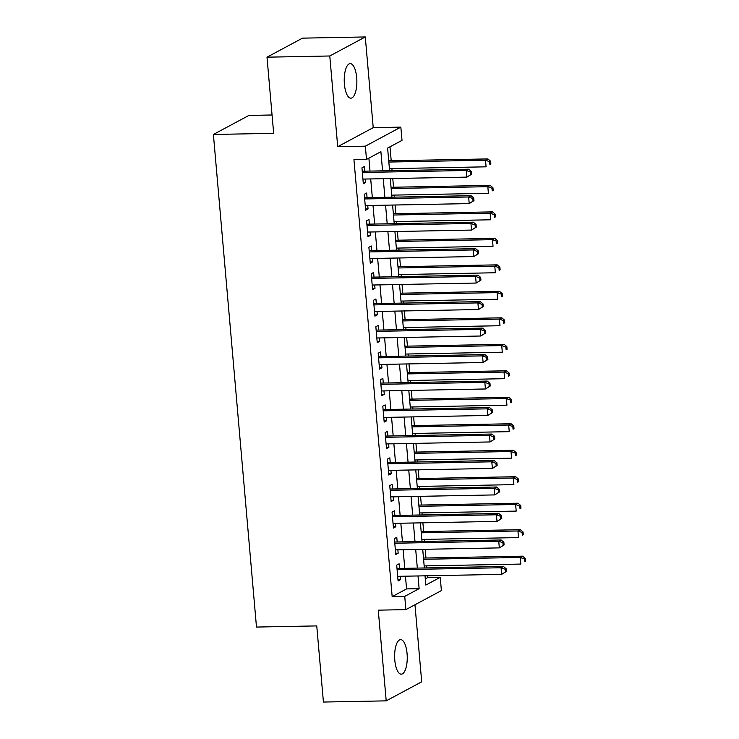 <?xml version="1.0" encoding="UTF-8"?>
<svg xmlns="http://www.w3.org/2000/svg" width="739" height="739" viewBox="0 0 739 739"><rect width="100%" height="100%" fill="white"/><g stroke="black" fill="none" stroke-linecap="round" stroke-linejoin="round"><path stroke-width="1.11" d="M407.078 653.618A17.265 6.309 88.9 0 0 400.612 639.641A17.265 6.309 88.9 0 0 394.802 660.204A17.265 6.309 88.9 0 0 401.268 674.171A17.265 6.309 88.9 0 0 407.078 653.618M356.688 77.604A17.265 6.309 88.9 0 0 350.221 63.628A17.265 6.309 88.9 0 0 344.402 84.191A17.265 6.309 88.9 0 0 350.877 98.167A17.265 6.309 88.9 0 0 356.688 77.604M425.294 578.859L427.678 577.584L440.232 577.344L441.395 590.59L405.887 609.629L404.732 596.382L419.124 588.669L418.006 575.958M272.054 114.988L248.895 115.432L213.395 134.47L256.488 627.06L316.754 625.915L323.423 702.05L386.201 700.858L421.701 681.82L414.967 604.761M213.395 134.47L273.661 133.325L267.001 57.18L302.51 38.142L365.288 36.95L329.779 55.988L337.714 146.691L365.343 146.165L400.843 127.126L402.007 140.373L387.606 148.086L389.592 170.709M337.714 146.691L373.223 127.653L365.288 36.95M373.223 127.653L400.843 127.126M427.678 577.584L427.521 575.773M426.828 567.912L426.652 565.862M425.969 558L425.202 549.289M424.519 541.428L424.334 539.378M423.65 531.526L422.884 522.806M422.2 514.944L422.015 512.894M421.332 505.042L420.565 496.322M419.881 488.461L419.706 486.41M419.013 478.558L418.256 469.838M417.563 461.977L417.387 459.935M416.694 452.074L415.937 443.354M415.244 435.502L415.069 433.451M414.376 425.59L413.618 416.87M412.925 409.018L412.75 406.967M412.066 399.106L411.3 390.395M410.616 382.534L410.431 380.483M409.748 372.622L408.981 363.911M408.297 356.05L408.113 353.999M407.429 346.138L406.662 337.427M405.979 329.566L405.803 327.516M405.111 319.654L404.353 310.943M403.66 303.082L403.485 301.032M402.792 293.171L402.034 284.46M401.342 276.598L401.166 274.548M400.483 266.687L399.716 257.976M399.032 250.115L398.848 248.064M398.164 240.203L397.397 231.492M396.714 223.631L396.529 221.58M395.845 213.719L395.079 205.008M394.395 197.147L394.21 195.096M393.527 187.235L392.769 178.524M392.076 170.663L391.901 168.612M391.208 160.751L389.989 146.812M267.001 57.18L329.779 55.988M399.503 568.43L399.097 563.802L396.695 565.086L398.09 580.974L400.483 579.69L400.187 576.291M397.185 541.955L396.778 537.318L394.377 538.602L395.771 554.49L398.164 553.206L397.868 549.807M394.866 515.471L394.46 510.834L392.058 512.118L393.453 528.006L395.855 526.722L395.559 523.323M392.548 488.987L392.141 484.35L389.749 485.634L391.134 501.522L393.536 500.238L393.24 496.839M390.229 462.503L389.832 457.866L387.43 459.15L388.816 475.038L391.217 473.754L390.922 470.364M387.92 436.019L387.513 431.382L385.111 432.666L386.497 448.555L388.899 447.271L388.603 443.88M385.601 409.535L385.195 404.898L382.793 406.182L384.188 422.08L386.58 420.787L386.285 417.396M383.282 383.051L382.876 378.414L380.474 379.698L381.869 395.596L384.271 394.303L383.966 390.913M380.964 356.567L380.557 351.93L378.165 353.224L379.55 369.112L381.952 367.819L381.657 364.429M378.645 330.084L378.239 325.446L375.846 326.74L377.232 342.628L379.634 341.335L379.338 337.945M376.327 303.6L375.929 298.962L373.528 300.256L374.913 316.144L377.315 314.86L377.019 311.461M374.017 277.116L373.611 272.479L371.209 273.772L372.604 289.66L374.996 288.376L374.701 284.977M371.699 250.632L371.292 246.004L368.89 247.288L370.285 263.176L372.678 261.892L372.382 258.493M369.38 224.148L368.973 219.52L366.572 220.804L367.967 236.692L370.368 235.408L370.063 232.009M367.061 197.664L366.655 193.036L364.262 194.32L365.648 210.209L368.05 208.925L367.754 205.525M382.571 170.848L380.89 151.689L366.498 159.412L353.944 159.652L392.169 596.622L406.57 588.909L405.452 576.189M404.769 568.337L403.134 549.714M402.45 541.853L400.824 523.23M400.132 515.369L398.506 496.747M397.813 488.885L396.187 470.263M395.494 462.402L393.869 443.779M393.185 435.918L391.55 417.295M390.866 409.434L389.231 390.811M388.548 382.95L386.922 364.327M386.229 356.466L384.603 337.843M383.911 329.982L382.285 311.359M381.601 303.498L379.966 284.875M379.283 277.014L377.647 258.391M376.964 250.53L375.329 231.907M374.645 224.046L373.019 205.424M372.327 197.572L370.701 178.94M370.008 171.088L368.881 158.137M364.743 171.18L364.336 166.552L361.944 167.836L363.329 183.725L365.731 182.441L365.435 179.041M405.887 609.629L378.266 610.155L386.201 700.858M392.169 596.622L404.732 596.382M366.498 159.412L365.343 146.165M425.027 575.82L425.84 585.066L440.232 577.344M390.275 178.57L391.901 197.193M392.594 205.054L394.22 223.677M394.912 231.538L396.538 250.161M397.231 258.022L398.857 276.645M399.54 284.506L401.175 303.129M401.859 310.99L403.494 329.612M404.178 337.474L405.803 356.096M406.496 363.957L408.122 382.58M408.815 390.441L410.441 409.064M411.133 416.925L412.759 435.548M413.443 443.409L415.078 462.032M415.761 469.884L417.396 488.516M418.08 496.368L419.706 514.991M420.399 522.852L422.024 541.475M422.717 549.336L424.343 567.958M417.323 568.097L415.697 549.474M415.004 541.613L413.378 522.99M412.685 515.129L411.06 496.506M410.376 488.645L408.741 470.022M408.057 462.161L406.422 443.539M405.739 435.677L404.104 417.055M403.42 409.194L401.794 390.571M401.101 382.71L399.476 364.087M398.783 356.226L397.157 337.603M396.473 329.742L394.838 311.119M394.155 303.258L392.52 284.635M391.836 276.783L390.21 258.151M389.518 250.299L387.892 231.667M387.199 223.815L385.573 205.193M384.88 197.331L383.255 178.709M406.57 588.909L419.124 588.669M363.228 182.487L365.731 182.441M365.537 208.971L368.05 208.925M367.856 235.455L370.368 235.408M370.174 261.939L372.678 261.892M372.493 288.422L374.996 288.376M374.812 314.906L377.315 314.86M377.121 341.39L379.634 341.335M379.44 367.874L381.952 367.819M381.758 394.358L384.271 394.303M384.077 420.833L386.58 420.787M386.395 447.317L388.899 447.271M388.714 473.801L391.217 473.754M391.023 500.285L393.536 500.238M393.342 526.768L395.855 526.722M395.661 553.252L398.164 553.206M397.979 579.736L400.483 579.69M471.658 174.164L471.427 171.522L470.466 172.03L470.697 174.681L471.658 174.164L466.891 177.12L362.923 179.087M470.697 174.681L466.891 177.12L466.309 170.497L468.711 169.213L362.738 171.226A2.697 2.466 -118.2 0 1 362.23 171.18M362.35 172.473L466.309 170.497L470.466 172.03M471.427 171.522L468.711 169.213M389.407 168.658L486.086 166.829L485.505 160.206L487.906 158.922L388.723 160.806M489.661 161.739L489.892 164.391L490.853 163.873L490.622 161.231L489.661 161.739L485.505 160.206L388.834 162.044M490.853 163.873L489.892 164.391M487.906 158.922L490.622 161.231M473.976 200.648L473.745 198.006L472.784 198.514L473.015 201.165L473.976 200.648L469.21 203.594L365.242 205.571M473.015 201.165L469.21 203.594L468.628 196.98L471.029 195.687L365.057 197.71A2.697 2.466 -118.2 0 1 364.549 197.664M364.66 198.957L468.628 196.98L472.784 198.514M473.745 198.006L471.029 195.687M476.295 227.132L476.064 224.49L475.103 224.998L475.334 227.649L476.295 227.132L471.528 230.078L367.56 232.055M475.334 227.649L471.528 230.078L470.946 223.464L473.348 222.171L367.375 224.185A2.697 2.466 -118.2 0 1 366.867 224.148M366.978 225.441L470.946 223.464L475.103 224.998M476.064 224.49L473.348 222.171M478.613 253.616L478.382 250.964L477.422 251.482L477.653 254.133L478.613 253.616L473.838 256.562L369.879 258.539M477.653 254.133L473.838 256.562L473.265 249.948L475.657 248.655L369.685 250.669A2.697 2.466 -118.2 0 1 369.186 250.632M369.297 251.925L473.265 249.948L477.422 251.482M478.382 250.964L475.657 248.655M480.932 280.099L480.692 277.448L479.74 277.966L479.971 280.617L480.932 280.099L476.156 283.046L372.197 285.023M479.971 280.617L476.156 283.046L475.574 276.432L477.976 275.139L372.003 277.153A2.697 2.466 -118.2 0 1 371.505 277.116M371.615 278.4L475.574 276.432L479.74 277.966M480.692 277.448L477.976 275.139M391.725 195.142L488.396 193.304L487.823 186.69L490.216 185.397L391.042 187.281M491.98 188.223L492.211 190.874L493.172 190.357L492.941 187.715L491.98 188.223L487.823 186.69L391.143 188.528M493.172 190.357L492.211 190.874M490.216 185.397L492.941 187.715M394.044 221.626L490.714 219.788L490.133 213.174L492.534 211.881L393.351 213.765M494.299 214.707L494.53 217.358L495.49 216.841L495.259 214.19L494.299 214.707L490.133 213.174L393.462 215.012M495.49 216.841L494.53 217.358M492.534 211.881L495.259 214.19M396.363 248.11L493.033 246.272L492.451 239.658L494.853 238.364L395.67 240.249M496.608 241.191L496.848 243.842L497.8 243.325L497.569 240.674L496.608 241.191L492.451 239.658L395.781 241.487M497.8 243.325L496.848 243.842M494.853 238.364L497.569 240.674M398.681 274.594L495.352 272.756L494.77 266.142L497.171 264.848L397.988 266.733M498.927 267.675L499.158 270.326L500.118 269.809L499.887 267.158L498.927 267.675L494.77 266.142L398.099 267.971M500.118 269.809L499.158 270.326M497.171 264.848L499.887 267.158M483.241 306.583L483.01 303.932L482.05 304.45L482.281 307.101L483.241 306.583L478.475 309.53L374.507 311.507M482.281 307.101L478.475 309.53L477.893 302.907L480.295 301.623L374.322 303.637A2.697 2.466 -118.2 0 1 373.823 303.6M373.934 304.884L477.893 302.907L482.05 304.45M483.01 303.932L480.295 301.623M400.991 301.078L497.67 299.24L497.088 292.616L499.49 291.332L400.307 293.217M501.245 294.159L501.476 296.81L502.437 296.293L502.206 293.642L501.245 294.159L497.088 292.616L400.418 294.455M502.437 296.293L501.476 296.81M499.49 291.332L502.206 293.642M485.56 333.067L485.329 330.416L484.368 330.933L484.599 333.585L485.56 333.067L480.793 336.014L376.825 337.991M484.599 333.585L480.793 336.014L480.211 329.391L482.613 328.107L376.641 330.121A2.697 2.466 -118.2 0 1 376.133 330.084M376.253 331.368L480.211 329.391L484.368 330.933M485.329 330.416L482.613 328.107M403.309 327.562L499.98 325.723L499.407 319.1L501.809 317.816L402.626 319.701M503.564 320.643L503.795 323.294L504.755 322.777L504.525 320.126L503.564 320.643L499.407 319.1L402.727 320.938M504.755 322.777L503.795 323.294M501.809 317.816L504.525 320.126M487.879 359.551L487.648 356.9L486.687 357.417L486.918 360.069L487.879 359.551L483.112 362.498L379.144 364.475M486.918 360.069L483.112 362.498L482.53 355.875L484.932 354.591L378.959 356.604A2.697 2.466 -118.2 0 1 378.451 356.558M378.562 357.852L482.53 355.875L486.687 357.417M487.648 356.9L484.932 354.591M405.628 354.046L502.298 352.207L501.726 345.584L504.118 344.3L404.944 346.185M505.882 347.127L506.113 349.778L507.074 349.261L506.843 346.609L505.882 347.127L501.726 345.584L405.046 347.422M507.074 349.261L506.113 349.778M504.118 344.3L506.843 346.609M490.197 386.035L489.966 383.384L489.006 383.901L489.236 386.552L490.197 386.035L485.421 388.982L381.463 390.959M489.236 386.552L485.421 388.982L484.849 382.359L487.241 381.075L381.269 383.088A2.697 2.466 -118.2 0 1 380.77 383.042M380.881 384.335L484.849 382.359L489.006 383.901M489.966 383.384L487.241 381.075M407.946 380.53L504.617 378.691L504.035 372.068L506.437 370.784L407.254 372.668M508.201 373.611L508.432 376.253L509.393 375.745L509.153 373.093L508.201 373.611L504.035 372.068L407.365 373.906M509.393 375.745L508.432 376.253M506.437 370.784L509.153 373.093M492.516 412.519L492.285 409.868L491.324 410.385L491.555 413.027L492.516 412.519L487.74 415.466L383.781 417.443M491.555 413.027L487.74 415.466L487.167 408.843L489.56 407.558L383.587 409.572A2.697 2.466 -118.2 0 1 383.088 409.526M383.199 410.819L487.167 408.843L491.324 410.385M492.285 409.868L489.56 407.558M410.265 407.013L506.936 405.175L506.354 398.552L508.755 397.268L409.572 399.152M510.51 400.095L510.741 402.737L511.702 402.228L511.471 399.577L510.51 400.095L506.354 398.552L409.683 400.39M511.702 402.228L510.741 402.737M508.755 397.268L511.471 399.577M494.825 439.003L494.594 436.352L493.643 436.869L493.874 439.511L494.825 439.003L490.059 441.95L386.1 443.927M493.874 439.511L490.059 441.95L489.477 435.326L491.878 434.042L385.906 436.056A2.697 2.466 -118.2 0 1 385.407 436.01M385.518 437.303L489.477 435.326L493.643 436.869M494.594 436.352L491.878 434.042M412.574 433.497L509.254 431.659L508.672 425.036L511.074 423.752L411.891 425.636M512.829 426.579L513.06 429.22L514.021 428.712L513.79 426.061L512.829 426.579L508.672 425.036L412.002 426.874M514.021 428.712L513.06 429.22M511.074 423.752L513.79 426.061M497.144 465.487L496.913 462.836L495.952 463.353L496.183 465.995L497.144 465.487L492.377 468.434L388.409 470.41M496.183 465.995L492.377 468.434L491.795 461.81L494.197 460.526L388.224 462.54A2.697 2.466 -118.2 0 1 387.716 462.494M387.836 463.787L491.795 461.81L495.952 463.353M496.913 462.836L494.197 460.526M414.893 459.981L511.573 458.143L510.991 451.52L513.393 450.236L414.209 452.12M515.148 453.062L515.379 455.704L516.339 455.196L516.108 452.545L515.148 453.062L510.991 451.52L414.32 453.358M516.339 455.196L515.379 455.704M513.393 450.236L516.108 452.545M499.462 491.971L499.231 489.32L498.271 489.837L498.502 492.479L499.462 491.971L494.696 494.918L390.728 496.894M498.502 492.479L494.696 494.918L494.114 488.294L496.516 487.01L390.543 489.024A2.697 2.466 -118.2 0 1 390.035 488.978M390.155 490.271L494.114 488.294L498.271 489.837M499.231 489.32L496.516 487.01M417.212 486.465L513.882 484.627L513.309 478.004L515.702 476.72L416.528 478.604M517.466 479.546L517.697 482.188L518.658 481.68L518.427 479.029L517.466 479.546L513.309 478.004L416.63 479.842M518.658 481.68L517.697 482.188M515.702 476.72L518.427 479.029M501.781 518.445L501.55 515.804L500.589 516.321L500.82 518.963L501.781 518.445L497.014 521.401L393.046 523.378M500.82 518.963L497.014 521.401L496.432 514.778L498.834 513.494L392.862 515.508A2.697 2.466 -118.2 0 1 392.354 515.462M392.464 516.755L496.432 514.778L500.589 516.321M501.55 515.804L498.834 513.494M419.53 512.949L516.201 511.111L515.628 504.488L518.021 503.204L418.847 505.088M519.785 506.021L520.016 508.672L520.977 508.155L520.746 505.513L519.785 506.021L515.628 504.488L418.948 506.326M520.977 508.155L520.016 508.672M518.021 503.204L520.746 505.513M504.1 544.929L503.869 542.287L502.908 542.795L503.139 545.447L504.1 544.929L499.324 547.885L395.365 549.862M503.139 545.447L499.324 547.885L498.751 541.262L501.144 539.978L395.171 541.992A2.697 2.466 -118.2 0 1 394.672 541.946M394.783 543.239L498.751 541.262L502.908 542.795M503.869 542.287L501.144 539.978M421.849 539.424L518.519 537.595L517.937 530.971L520.339 529.687L421.156 531.572M522.104 532.505L522.334 535.156L523.286 534.639L523.055 531.997L522.104 532.505L517.937 530.971L421.267 532.81M523.286 534.639L522.334 535.156M520.339 529.687L523.055 531.997M506.418 571.413L506.187 568.771L505.227 569.279L505.458 571.931L506.418 571.413L501.642 574.369L397.684 576.337M505.458 571.931L501.642 574.369L501.07 567.746L503.462 566.462L397.49 568.476A2.697 2.466 -118.2 0 1 396.991 568.43M397.102 569.723L501.07 567.746L505.227 569.279M506.187 568.771L503.462 566.462M424.168 565.908L520.838 564.079L520.256 557.455L522.658 556.171L423.475 558.056M524.413 558.989L524.644 561.64L525.605 561.123L525.374 558.481L524.413 558.989L520.256 557.455L423.586 559.294M525.605 561.123L524.644 561.64M522.658 556.171L525.374 558.481M362.258 171.476L362.738 171.226M364.576 197.96L365.057 197.71M366.895 224.444L367.375 224.185M369.214 250.927L369.685 250.669M371.532 277.411L372.003 277.153M373.842 303.895L374.322 303.637M376.16 330.379L376.641 330.121M378.479 356.863L378.959 356.604M380.797 383.347L381.269 383.088M383.116 409.831L383.587 409.572M385.425 436.315L385.906 436.056M387.744 462.799L388.224 462.54M390.063 489.273L390.543 489.024M392.381 515.757L392.862 515.508M394.7 542.241L395.171 541.992M397.019 568.725L397.49 568.476"/></g></svg>
